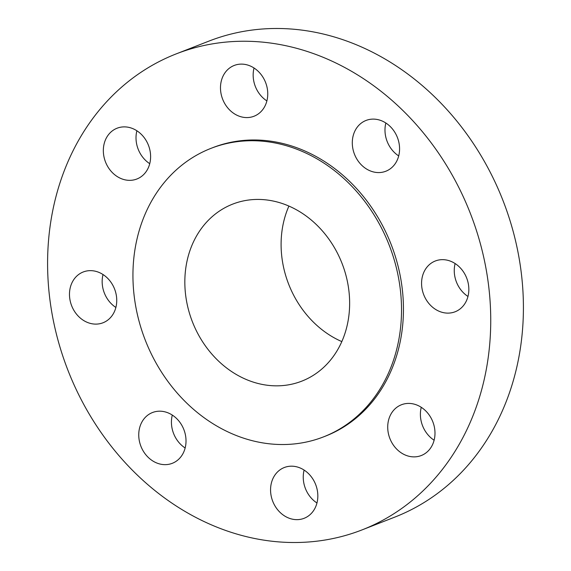 <?xml version="1.0" encoding="UTF-8"?>
<svg xmlns="http://www.w3.org/2000/svg" width="571" height="571" viewBox="0 0 571 571"><rect width="100%" height="100%" fill="white"/><g stroke="black" fill="none" stroke-linecap="round" stroke-linejoin="round"><path stroke-width="0.86" d="M280.061 469.812A27.251 23.04 -111.3 0 0 273.887 503.893A27.251 23.04 -111.3 0 0 304.115 518.304A27.251 23.04 -111.3 0 0 308.34 516.02A27.251 23.04 -111.3 0 0 314.507 481.938A27.251 23.04 -111.3 0 0 284.287 467.528A27.251 23.04 -111.3 0 0 280.061 469.812M304.115 470.083A27.251 23.04 -111.3 0 0 316.969 502.994M446.736 165.754A255.501 215.966 -111.3 0 0 176.225 53.881A255.501 215.966 -111.3 0 0 91.588 418.001A255.501 215.966 -111.3 0 0 362.093 529.881A255.501 215.966 -111.3 0 0 446.736 165.754M323.557 436.872L325.484 436.123A154.848 130.887 -111.3 0 0 376.781 215.445A154.848 130.887 -111.3 0 0 212.833 147.639L210.906 148.389A154.848 130.887 -111.3 0 0 159.609 369.073A154.848 130.887 -111.3 0 0 323.557 436.872A154.848 130.887 -111.3 0 0 374.854 216.195A154.848 130.887 -111.3 0 0 210.906 148.389M387.959 423.325A27.251 23.04 -111.3 0 0 397.216 449.62A27.251 23.04 -111.3 0 0 421.262 455.537A27.251 23.04 -111.3 0 0 434.745 436.972A27.251 23.04 -111.3 0 0 425.488 410.677A27.251 23.04 -111.3 0 0 401.434 404.76A27.251 23.04 -111.3 0 0 387.959 423.325M426.266 299.839A27.251 23.04 -111.3 0 0 455.123 311.773A27.251 23.04 -111.3 0 0 464.144 272.931A27.251 23.04 -111.3 0 0 435.295 260.997A27.251 23.04 -111.3 0 0 426.266 299.839M372.542 171.693A27.251 23.04 -111.3 0 0 385.853 171.229A27.251 23.04 -111.3 0 0 399.329 145.027A27.251 23.04 -111.3 0 0 379.33 119.996A27.251 23.04 -111.3 0 0 366.025 120.452A27.251 23.04 -111.3 0 0 352.543 146.654A27.251 23.04 -111.3 0 0 372.542 171.693M258.263 113.95A27.251 23.04 -111.3 0 0 264.43 79.869A27.251 23.04 -111.3 0 0 234.21 65.458A27.251 23.04 -111.3 0 0 229.977 67.742A27.251 23.04 -111.3 0 0 223.811 101.824A27.251 23.04 -111.3 0 0 254.031 116.234A27.251 23.04 -111.3 0 0 258.263 113.95M150.366 160.437A27.251 23.04 -111.3 0 0 141.108 134.142A27.251 23.04 -111.3 0 0 117.055 128.225A27.251 23.04 -111.3 0 0 103.579 146.79A27.251 23.04 -111.3 0 0 112.837 173.084A27.251 23.04 -111.3 0 0 136.883 179.001A27.251 23.04 -111.3 0 0 150.366 160.437M112.052 283.923A27.251 23.04 -111.3 0 0 83.202 271.989A27.251 23.04 -111.3 0 0 74.173 310.831A27.251 23.04 -111.3 0 0 103.03 322.765A27.251 23.04 -111.3 0 0 112.052 283.923M165.776 412.069A27.251 23.04 -111.3 0 0 152.471 412.533A27.251 23.04 -111.3 0 0 138.989 438.735A27.251 23.04 -111.3 0 0 158.988 463.766A27.251 23.04 -111.3 0 0 172.292 463.309A27.251 23.04 -111.3 0 0 185.775 437.108A27.251 23.04 -111.3 0 0 165.776 412.069M362.093 529.881L394.775 517.119A255.501 215.966 -111.3 0 0 479.412 152.999A255.501 215.966 -111.3 0 0 208.907 41.119L176.225 53.881M201.199 339.538A95.014 80.311 -111.3 0 0 301.795 381.142A95.014 80.311 -111.3 0 0 333.271 245.73A95.014 80.311 -111.3 0 0 232.675 204.125A95.014 80.311 -111.3 0 0 201.199 339.538M288.912 206.081A95.014 80.311 -111.3 0 0 297.462 301.945A95.014 80.311 -111.3 0 0 341.822 341.594M454.252 270.418A108.397 91.624 -111.3 0 0 454.259 269.869M136.883 130.78A27.251 23.04 -111.3 0 0 136.255 134.028A27.251 23.04 -111.3 0 0 149.738 163.684M455.123 263.552A27.251 23.04 -111.3 0 0 458.948 287.077A27.251 23.04 -111.3 0 0 467.97 296.456M103.03 274.544A27.251 23.04 -111.3 0 0 106.856 298.069A27.251 23.04 -111.3 0 0 115.877 307.448M385.853 123.008A27.251 23.04 -111.3 0 0 398.701 155.919M172.299 415.081A27.251 23.04 -111.3 0 0 185.147 447.992M254.031 68.006A27.251 23.04 -111.3 0 0 266.885 100.917M421.262 407.316A27.251 23.04 -111.3 0 0 420.634 410.563A27.251 23.04 -111.3 0 0 434.117 440.22"/></g></svg>
